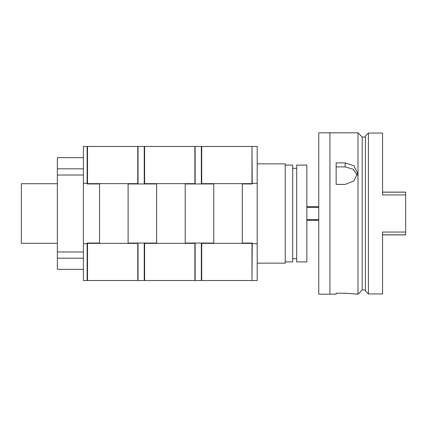 <?xml version="1.0" encoding="UTF-8"?>
<svg xmlns="http://www.w3.org/2000/svg" width="427" height="427" viewBox="0 0 427 427"><rect width="100%" height="100%" fill="white"/><g stroke="black" fill="none" stroke-linecap="round" stroke-linejoin="round"><path stroke-width="0.64" d="M357.554 294.182L345.144 293.221L357.986 294.182L357.986 132.818L329.932 132.818L329.932 294.182L318.761 294.182L318.761 132.818L329.932 132.818M345.144 184.389L336.14 184.389L336.14 162.89L345.144 162.89L353.924 165.799L357.554 173.159L353.924 181L345.144 184.389M357.986 132.818L362.203 137.035L362.203 289.965L365.432 289.965M357.34 175.161L353.076 169.177L345.144 166.914L336.14 166.914M329.932 294.182L336.14 294.182L336.14 293.221L345.144 293.221M195.128 243.043L185.201 243.043L185.201 183.957L213.751 183.957L213.751 243.043L195.128 243.043L195.128 280.528L257.193 280.528L257.193 146.472L201.709 146.472L201.709 183.647L251.978 183.647L251.978 146.472M87.508 280.528L137.782 280.528L137.782 243.353L87.508 243.353L87.508 280.528L87.14 280.528L87.14 243.689L83.414 243.689L83.414 146.472L201.336 146.472L201.336 183.957M195.128 146.472L195.128 183.957M201.336 243.043L201.336 280.528M201.336 146.472L201.709 146.472M194.883 280.528L194.883 243.353L144.609 243.353L144.609 280.528L195.128 280.528M201.336 159.378L201.709 159.378M201.336 267.622L201.709 267.622M201.336 162.607L201.709 162.607M201.336 166.333L201.709 166.333M201.336 169.311L201.709 169.311M201.336 176.308L201.709 176.308M201.336 250.692L201.709 250.692M201.336 257.689L201.709 257.689M201.336 260.667L201.709 260.667M201.336 264.393L201.709 264.393M156.65 183.647L156.65 243.353M185.201 243.353L185.201 183.647M144.609 146.472L144.609 183.647L194.883 183.647L194.883 146.472M138.028 243.043L128.1 243.043L128.1 183.957L156.65 183.957L156.65 243.043L138.028 243.043L138.028 280.528L144.609 280.528M144.235 146.472L144.235 183.957M138.028 146.472L138.028 183.957M144.235 243.043L144.235 280.528M144.235 159.378L144.609 159.378M144.235 267.622L144.609 267.622M144.235 162.607L144.609 162.607M144.235 166.333L144.609 166.333M144.235 169.311L144.609 169.311M144.235 176.308L144.609 176.308M144.235 250.692L144.609 250.692M144.235 257.689L144.609 257.689M144.235 260.667L144.609 260.667M144.235 264.393L144.609 264.393M251.978 147.187L252.229 183.957L242.296 183.957L242.296 243.043L252.229 243.043L251.978 279.813M252.229 243.689L257.193 243.689M257.193 183.311L252.229 183.311M213.751 183.647L213.751 243.353M242.296 243.353L242.296 183.647M251.978 280.528L251.978 243.353L201.709 243.353L201.709 280.528M368.41 293.936L368.41 133.064L365.432 136.042L365.432 290.958L368.41 293.936L382.56 293.936L382.56 232.048L405.65 232.048L405.65 234.898L382.56 234.898M382.56 192.102L405.65 192.102L405.65 232.048M405.65 194.952L382.56 194.952L382.56 133.064L368.41 133.064M95.563 146.472L92.846 146.472M87.14 280.528L83.414 280.528L83.414 243.689M83.414 183.311L87.14 183.311L87.14 183.957L99.55 183.957L99.55 243.043L87.14 243.043L87.14 243.689M87.14 183.311L87.14 146.472M83.414 269.357L57.346 269.357L57.346 157.643L83.414 157.643M57.346 251.978L83.414 251.978M57.346 175.022L83.414 175.022M57.346 168.814L83.414 168.814L57.346 168.814M57.346 258.186L83.414 258.186M57.346 243.289L21.35 243.289L21.35 183.711L57.346 183.711M306.842 213.5L306.842 165.089L296.69 165.089L296.69 261.911L306.842 261.911L306.842 213.5M285.247 165.089L292.692 165.089L292.692 261.911L285.247 261.911M257.193 163.851L285.247 163.851L285.247 263.149L257.193 263.149M318.761 219.558L306.842 219.558M318.761 207.442L306.842 207.442M99.55 183.647L99.55 243.353M128.1 243.353L128.1 183.647M87.508 146.472L87.508 183.647L137.782 183.647L137.782 146.472M345.144 166.914L345.144 162.89M405.65 192.166L382.56 192.166M405.65 234.834L382.56 234.834M362.203 137.035L365.432 137.035M362.203 289.965L357.986 294.182M296.69 168.318L292.692 168.318M296.69 258.682L292.692 258.682M318.761 220.327L306.842 220.327M318.761 206.673L306.842 206.673"/></g></svg>
